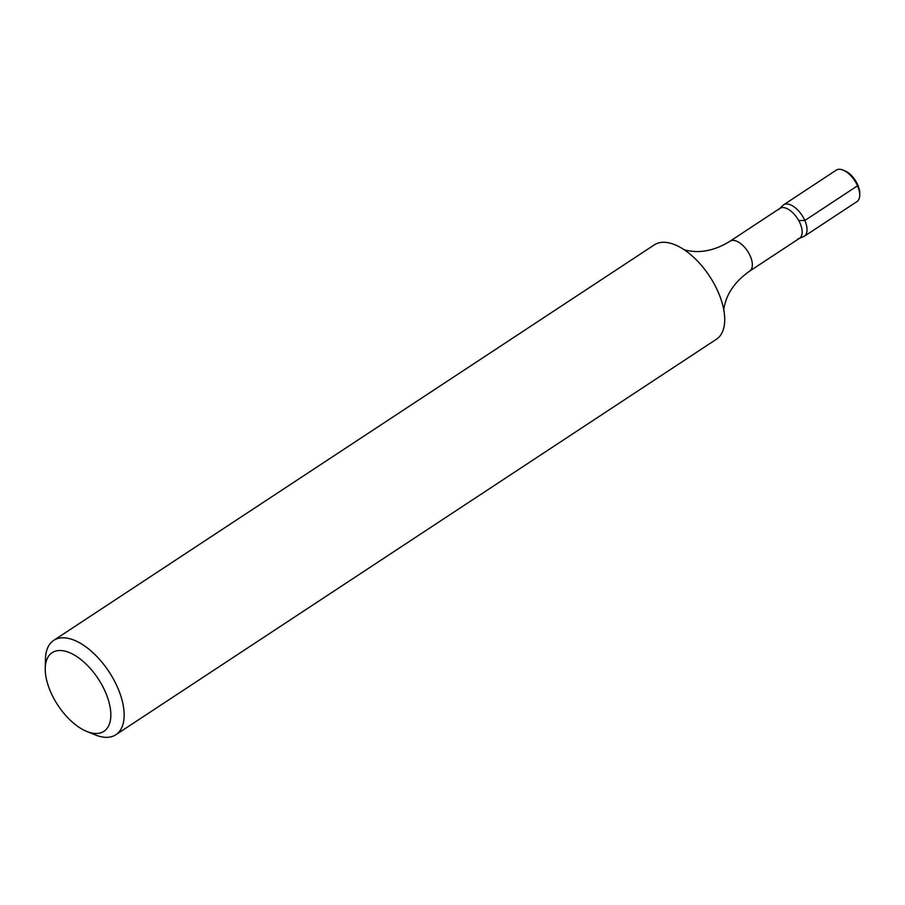 <?xml version="1.0" encoding="UTF-8"?>
<svg xmlns="http://www.w3.org/2000/svg" width="905" height="905" viewBox="0 0 905 905"><rect width="100%" height="100%" fill="white"/><g stroke="black" fill="none" stroke-linecap="round" stroke-linejoin="round"><path stroke-width="1.36" d="M105.308 691.827A47.071 24.107 56.6 0 1 86.823 731.466A47.071 24.107 56.6 0 1 45.25 668.342A47.071 24.107 56.6 0 1 68.871 652.381A47.071 24.107 56.6 0 1 105.308 691.827M45.25 668.342L45.442 659.157A56.483 28.926 56.6 0 1 53.723 640.378A56.483 28.926 56.6 0 1 117.514 687.348A56.483 28.926 56.6 0 1 115.851 734.736A56.483 28.926 56.6 0 1 95.33 734.917L86.823 731.466M800.077 223.264A17.885 9.163 56.6 0 1 799.556 238.264L749.725 271.081A17.885 9.163 56.6 0 0 750.256 256.081A17.885 9.163 56.6 0 0 730.052 241.205L779.872 208.388A17.885 9.163 56.6 0 1 800.077 223.264M804.828 220.492A18.824 9.638 56.6 0 1 804.274 236.284A18.824 9.638 -123.4 0 0 804.828 220.492A18.824 9.638 -123.4 0 0 783.56 204.847A18.824 9.638 56.6 0 1 804.828 220.492M53.723 640.378L654.292 244.882A56.483 28.926 56.6 0 1 687.099 251.794A56.483 28.926 56.6 0 1 718.084 291.851A56.483 28.926 56.6 0 1 723.038 306.365A56.483 28.926 56.6 0 1 716.432 339.228L115.851 734.736M778.572 209.666L783.56 204.847L836.243 170.151A18.824 9.638 56.6 0 1 843.087 170.083L844.784 170.774A16.946 8.677 56.6 0 1 857.77 184.925A16.946 8.677 56.6 0 1 859.75 193.5L859.716 195.333A18.824 9.638 56.6 0 1 856.956 201.6L804.274 236.284L797.871 238.965M843.087 170.083A18.824 9.638 56.6 0 1 857.51 185.808A18.824 9.638 56.6 0 1 859.716 195.333M857.103 184.925L857.77 184.925L857.51 185.808L804.828 220.492L798.719 220.537M723.796 310.777C723.706 308.481 724.554 304.668 726.342 299.374C730.369 288.627 738.163 279.193 749.725 271.081M683.343 249.339C685.424 250.346 689.248 251.058 694.825 251.511C706.285 252.054 718.027 248.626 730.052 241.205"/></g></svg>
